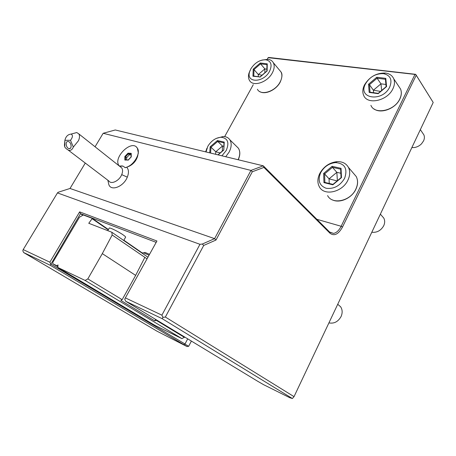 <?xml version="1.0" encoding="UTF-8"?>
<svg xmlns="http://www.w3.org/2000/svg" width="456" height="456" viewBox="0 0 456 456"><rect width="100%" height="100%" fill="white"/><g stroke="black" fill="none" stroke-linecap="round" stroke-linejoin="round"><path stroke-width="0.68" d="M267.279 59.234L268.225 57.536L268.977 57.479L415.69 74.328L433.2 102.469L294.029 396.646L292.382 398.521L289.771 397.706L263.596 384.676L257.72 381.284L125.713 301.268L162.188 318.681L162.957 317.353L161.897 315.159L199.967 244.308L202.293 244.04L214.594 238.648L215.996 240.033L203.718 245.448L202.293 244.04M191.389 341.077L188.659 346.309L186.994 346.537L50.263 265.261L80.484 213.665L82.804 215.26M187.701 338.842L185.005 344.001L183.876 344.565M268.139 57.673L415.752 74.505L433.2 102.469M414.897 74.573L341.156 226.273C339.025 230.451 336.494 232.828 333.553 233.398L329.625 232.047L263.283 165.83L263.927 167.415L252.328 171.752L215.996 240.033M416.191 75.286L342.53 227.02C338.472 234.281 334.311 236.373 330.047 233.301L263.927 167.415M294.029 396.646L165.363 317.04L203.718 245.448M95.059 146.775L103.164 133.283L115.282 129.977L263.283 165.83L250.954 170.413L252.328 171.752M103.164 133.283L250.954 170.413L214.594 238.648L70.019 188.465L85.278 163.06M165.363 317.04L162.957 317.353M162.188 318.681L292.382 398.521M156.186 242.364L80.484 213.665L79.629 211.869L156.932 241.007L125.377 297.893L124.722 299.187L125.713 301.268M185.005 344.001L50.73 264.041L49.869 262.194L79.629 211.869M92.329 218.395L83.3 214.97L79.469 217.216L52.782 262.434L52.828 263.796L57.245 265.882L57.98 264.885L57.878 267.495L85.078 280.423L87.826 278.901L102.309 253.627L112.17 234.988L111.817 232.235L88.766 223.28L92.329 218.395L108.425 229.533M142.631 253.205L123.861 240.221M123.718 240.472L125.491 237.348C126.021 237.183 125.269 236.385 123.245 234.948C118.97 231.904 110.363 227.618 109.309 228L109.149 228.279M149.545 254.328L145.054 252.43L144.318 252.658M125.377 297.893L161.897 315.159M199.967 244.308L57.462 192.916L23.199 249.586L49.869 262.194M23.199 249.586L22.8 250.771L23.615 252.538L50.263 265.261M186.994 346.537L157.069 331.233L23.615 252.538M188.659 346.309L184.885 344.058M224.665 136.606L253.279 84.656M137.86 155.359C136.543 160.518 133.454 164.24 128.592 166.52M122.157 165.87L120.886 166.081M107.861 180.24L108.745 184.275C110.626 191.691 123.57 186.84 127.304 177.15C128.985 172.847 128.809 169.569 126.774 167.312M70.019 188.465L58.168 192.261L57.462 192.916M119.295 165.973L122.995 166.109L125.292 167.717C132.354 165.374 136.709 160.444 138.356 152.92L137.341 148.063L136.395 147.037M120.241 166.748L121.741 167.939C122.846 169.615 122.841 171.849 121.718 174.637L127.304 177.15M124.99 167.631C133.112 166.594 141.411 153.113 137.199 147.944C131.698 139.057 112.643 157.736 119.073 165.688M128.073 160.255L131.26 156.881L131.22 153.336L128.011 153.165L124.841 156.511L124.864 160.056L128.307 160.005M124.864 160.056L125.531 159.851M124.841 156.511L125.565 156.79L125.582 159.851M128.011 153.165L128.33 153.871L125.565 156.79L126.654 157.679L126.671 159.919M131.22 153.336L131.129 154.025M131.032 154.852L129.413 154.761L126.654 157.679M129.413 154.761L128.33 153.871L131.026 154.02M68.132 150.018L108.881 181.015C111.292 184.748 119.29 180.815 121.718 174.637M64.763 147.02L64.866 140.63L64.427 145.116L64.763 147.02L65.755 148.211C69.095 151.426 71.62 151.044 73.325 147.054L78.455 140.733C79.72 137.832 79.834 135.546 78.791 133.87L121.741 167.939M64.427 145.116L64.575 143.606M64.866 140.63L64.889 140.317L70.492 140.294L73.325 147.054M69.34 148.633L69.112 148.616C66.103 148.371 64.912 141.331 67.921 141.497L68.178 141.514C71.199 141.787 72.339 148.838 69.34 148.633M70.492 140.294C72.84 137.171 73.04 135.101 71.09 134.081C67.87 134.417 65.801 136.498 64.889 140.317M71.375 134.007L76.756 132.542L78.791 133.87M216.207 138.43L223.183 136.492C226.147 136.538 228.365 137.632 229.847 139.787C231.836 143.144 231.58 147.26 229.083 152.139L225.72 156.733M206.938 148.177L205.656 151.871M223.183 136.492L221.211 137.25C215.791 137.655 211.339 140.659 207.85 146.256L206.032 151.962M221.918 155.809L226.193 150.56C229.51 142.682 227.852 138.248 221.211 137.25M218.105 154.886L223.805 150.001L223.953 142.625M223.805 150.001L224.249 142.084L217.409 140.545L210.148 146.798L210.968 147.225L210.569 153.062M217.409 140.545L217.706 141.428L210.968 147.225L215.785 151.762L215.62 154.282M224.249 142.084L223.953 142.58M223.742 146.313L222.471 146.023L215.785 151.762L220.168 152.908M222.323 151.061L222.471 146.023L217.706 141.428L223.942 142.836M319.764 173.508L319.878 173.291C323.902 166.366 329.659 162.484 337.138 161.646C342.353 161.481 346.115 163.385 348.412 167.358C350.293 171.148 350.122 175.406 347.917 180.137C342.467 192.261 324.096 196.325 319.377 186.823C317.268 182.867 317.399 178.433 319.764 173.508M320.659 172.716C317.553 180.451 319.365 185.638 326.103 188.26C333.775 189.251 339.948 185.94 344.611 178.336C347.882 168.652 344.839 163.408 335.485 162.592C329.107 163.305 324.199 166.622 320.756 172.533L320.659 172.716M332.851 184.805L341.487 177.601L341.042 168.332L332.116 166.326L323.652 173.417L323.942 182.628L332.851 184.805L332.977 184.384L324.837 182.411M341.487 177.601L341.059 177.663M323.942 182.628L324.575 182.343M323.652 173.417L324.598 173.907L324.877 182.417M332.116 166.326L332.447 167.335L324.598 173.907L329.061 178.843L329.232 183.483M341.042 168.332L340.723 169.199M340.854 173.251L336.847 172.334L329.061 178.843L337.115 180.929M337.389 180.701L336.847 172.334L332.447 167.335L340.66 169.187M261.892 60.101L267.951 59.297C270.425 59.639 272.209 60.762 273.304 62.677C274.729 65.487 274.415 68.867 272.357 72.817C267.45 82.519 252.818 87.176 249.438 80.336C248.36 78.432 248.178 76.135 248.89 73.444L249.597 71.848C245.852 83.214 263.619 82.992 269.559 71.29C272.403 64.934 271.166 61.104 265.848 59.787C259.84 59.69 254.841 62.706 250.851 68.839L249.597 71.848M250.093 70.412L248.89 73.444M259.914 77.206L267.125 70.971L267.262 63.846L260.285 62.991L253.194 69.147L252.96 76.243L260.028 76.933M267.125 70.971L266.828 71.079M252.96 76.243L253.678 76.055M253.194 69.147L253.992 69.557L253.787 76.072M260.285 62.991L260.57 63.851L253.992 69.557L258.33 74.55L258.267 76.694M267.262 63.846L266.954 64.421M266.863 69.147L264.856 68.89L258.33 74.55L262.069 75.166M264.885 72.726L264.856 68.89L260.57 63.851L266.954 64.638M364.452 84.987L364.532 84.833C369.582 76.711 376.582 72.783 385.519 73.063C389.527 73.644 392.257 75.536 393.722 78.74C394.924 81.738 394.657 85.078 392.912 88.749C387.514 100.867 367.393 105.222 363.694 95.446C362.332 92.306 362.583 88.823 364.452 84.987M365.512 83.836C357.185 98.718 382.516 102.554 389.732 87.005C392.513 79.726 390.433 75.28 383.485 73.661C375.864 73.422 369.896 76.768 365.581 83.704L365.512 83.836M378.184 93.674L386.574 86.589L385.799 78.364L376.776 77.258L368.539 84.235L369.172 92.42L378.184 93.674L378.258 93.337M386.574 86.589L386.118 86.777M369.172 92.42L369.953 92.203M368.539 84.235L369.457 84.696L370.044 92.215M376.776 77.258L377.089 78.232L369.457 84.696L373.378 90.231L373.578 92.705M385.799 78.364L385.451 79.264M385.901 84.468L380.948 83.83L373.378 90.231L380.555 91.394M381.666 90.459L380.948 83.83L377.089 78.232L385.411 79.258M57.878 267.495L154.835 325.333L181.978 338.66L184.68 337.012M57.923 266.293L57.245 265.882M108.243 229.852L92.135 218.715M111.817 232.235L147.944 257.218M112.17 234.988L147.037 258.854M87.826 278.901L122.151 299.677L120.823 300.39L154.829 320.904L155.633 319.405M122.151 299.677L135.649 275.384L144.803 257.44M135.649 275.384L102.309 253.627M85.078 280.423L181.978 338.66M154.829 320.904L156.117 320.237L184.475 337.406M156.117 320.237L156.334 319.833M142.489 253.45L142.865 252.784L143.629 252.875L149.061 255.206M52.828 263.796L57.906 266.828M328.924 322.888C334.066 323.863 338.113 321.748 341.077 316.538C342.638 312.896 342.484 309.641 340.609 306.763L337.873 304.391M371.8 232.258C376.958 232.782 380.937 230.593 383.735 225.703C384.967 222.927 384.978 220.379 383.764 218.065L381.957 215.979M411.848 147.596L414.384 147.539C417.126 147.088 419.503 145.846 421.526 143.811L423.573 140.875C424.553 138.704 424.65 136.697 423.863 134.851L422.74 133.186M342.53 227.02L341.156 226.273L316.857 219.302M330.047 233.301L329.625 232.047M236.288 146.137L238.385 148.206C240.283 151.329 240.187 155.171 238.1 159.731M210.148 146.798L209.731 152.857M327.585 195.584C332.327 205.04 350.493 201.147 355.805 189.183C357.96 184.515 358.102 180.291 356.221 176.523L348.412 167.358M353.332 173.132L356.221 176.523C358.148 180.354 358.028 184.612 355.857 189.297M341.116 177.595L332.903 184.441M257.389 89.273C260.809 96.102 275.31 91.61 280.115 82.006C282.127 78.096 282.418 74.733 280.981 71.923L273.304 62.677M370.905 105.325C374.627 115.066 394.525 110.916 399.798 98.941C401.502 95.31 401.753 92.004 400.539 89.011L393.722 78.74M329.916 232.321L333.553 233.398M122.995 166.109L119.58 166.223M128.107 160.073L131.106 156.904M125.235 159.828L128.159 160.01M131.06 156.95L131.02 153.757M71.09 134.081L76.756 132.542M69.112 148.616L70.435 148.183M238.226 159.76C240.283 155.234 240.335 151.381 238.385 148.206L229.847 139.787M205.713 151.637L206.311 150.161M217.917 154.84L223.577 149.984M332.333 199.848C339.652 203.587 351.724 198.257 355.845 189.331M319.878 173.291L320.756 172.533M337.138 161.646L335.485 162.592M341.059 177.64L340.655 169.016M259.715 91.553C265.073 95.082 276.131 90.043 280.161 82.194M280.178 82.16C282.253 77.372 282.52 73.963 280.981 71.923M267.951 59.297L265.848 59.787M259.966 76.984L266.897 70.988M253.428 76.021L260.017 76.939M266.828 71.045L266.959 64.393M374.074 108.973C380.925 114.125 395.494 108.636 399.815 99.117M399.838 99.072C401.554 95.424 401.787 92.072 400.539 89.011M364.532 84.833L365.581 83.704M385.519 73.063L383.485 73.661M378.206 93.377L386.221 86.617M369.691 92.163L378.223 93.349M386.112 86.708L385.4 79.122M109.309 228L107.776 230.668M145.054 252.43L143.629 252.875M337.731 304.266L340.609 306.763M380.367 214.143L383.764 218.065M420.346 129.641L423.863 134.851"/></g></svg>
